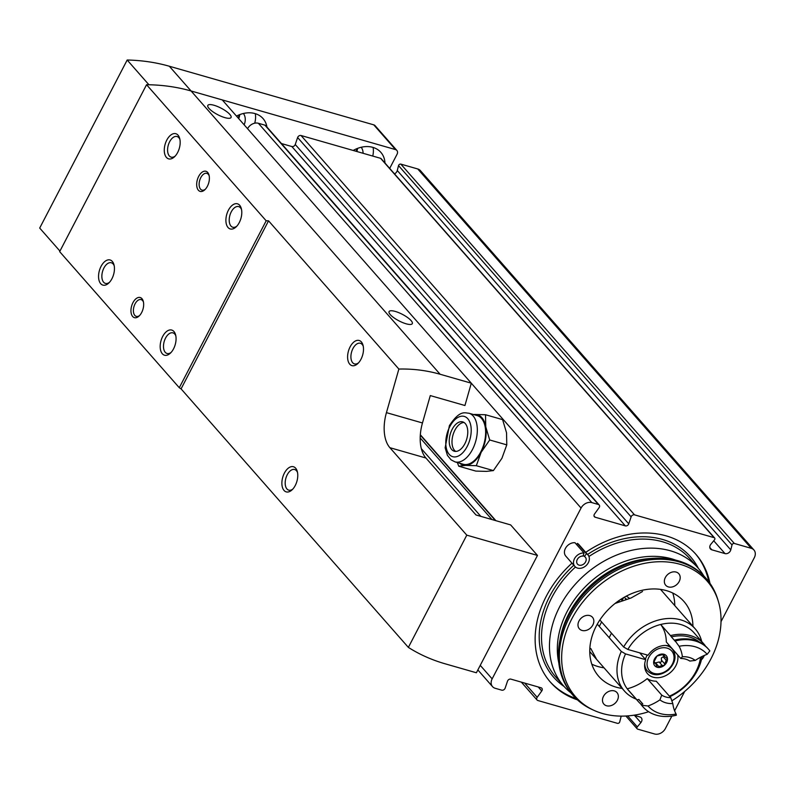 <?xml version="1.0" encoding="UTF-8"?>
<svg xmlns="http://www.w3.org/2000/svg" width="794" height="794" viewBox="0 0 794 794"><rect width="100%" height="100%" fill="white"/><g stroke="black" fill="none" stroke-linecap="round" stroke-linejoin="round"><path stroke-width="1.19" d="M394.509 173.866A4.357 3.394 -41.3 0 0 397.278 170.531L730.778 549.875L732.018 544.952A1.747 1.36 -41.3 0 1 734.331 543.463L751.233 548.307A8.724 6.779 -41.3 0 1 753.923 549.974A8.724 6.779 -41.3 0 1 754.3 557.725L721.012 621.662M684.696 691.435L674.602 710.819M671.853 716.109L665.382 728.545A8.724 6.779 -41.3 0 1 654.584 733.984L637.681 729.14A1.747 1.36 -41.3 0 1 637.314 726.887L640.857 722.619A4.357 3.394 -41.3 0 0 641.284 717.816A4.357 3.394 -41.3 0 0 639.944 716.982L633.811 715.225M621.275 716.119A4.357 3.394 -41.3 0 0 620.987 716.922L619.747 721.845A1.747 1.36 -41.3 0 1 617.434 723.334L537.866 700.516A2.62 2.035 -41.3 0 1 537.062 700.02A2.62 2.035 -41.3 0 1 537.181 697.321L541.746 690.979A2.62 2.035 -41.3 0 0 541.865 688.279A2.62 2.035 -41.3 0 0 541.051 687.783L510.919 679.138A2.62 2.035 -41.3 0 0 507.505 681.163L505.143 688.13A2.62 2.035 -41.3 0 1 501.729 690.165L495.198 688.289A8.724 6.779 -41.3 0 1 492.518 686.621A8.724 6.779 -41.3 0 1 492.141 678.87L581.059 508.051A8.724 6.779 -41.3 0 1 591.858 502.612L598.388 504.488A2.62 2.035 -41.3 0 1 599.192 504.984A2.62 2.035 -41.3 0 1 599.073 507.694L594.517 514.026A2.62 2.035 -41.3 0 0 594.398 516.735A2.62 2.035 -41.3 0 0 595.202 517.231L625.335 525.876A2.62 2.035 -41.3 0 0 628.749 523.841L631.121 516.874A2.62 2.035 -41.3 0 1 634.525 514.849L714.094 537.657A1.747 1.36 -41.3 0 1 714.451 539.91L710.918 544.178A4.357 3.394 -41.3 0 0 710.481 548.982A4.357 3.394 -41.3 0 0 711.831 549.815L725.001 553.587A4.357 3.394 -41.3 0 0 730.778 549.875M247.569 128.697A8.724 6.779 -41.3 0 1 258.358 123.269L264.888 125.144A2.62 2.035 -41.3 0 1 265.692 125.641L599.192 504.984M281.433 143.545L291.845 146.533L625.335 525.876M714.63 537.995L381.13 158.651A1.747 1.36 -41.3 0 0 380.594 158.314L301.025 135.506A2.62 2.035 -41.3 0 0 297.621 137.531L295.249 144.498A2.62 2.035 -41.3 0 1 291.845 146.533M397.278 170.531L398.528 165.609A1.747 1.36 -41.3 0 1 400.831 164.12L417.743 168.963A8.724 6.779 -41.3 0 1 420.423 170.631L753.923 549.974M577.417 699.842A96.838 75.251 -41.3 0 1 550.49 682.235A96.838 75.251 -41.3 0 1 571.988 563.154M585.714 552.346A96.838 75.251 -41.3 0 1 695.941 554.361A96.838 75.251 -41.3 0 1 709.955 583.322M576.563 544.535L577.377 543.404A8.724 6.779 -41.3 0 1 578.915 544.615L587.977 554.927A8.724 6.779 -41.3 0 1 585.903 565.775A8.724 6.779 -41.3 0 1 574.876 566.44A8.724 6.779 -41.3 0 1 575.124 557.646A8.724 6.779 -41.3 0 1 584.037 553.021L574.975 542.719A8.724 6.779 -41.3 0 0 566.062 547.344A8.724 6.779 -41.3 0 0 565.814 556.137L574.876 566.44M583.292 555.205L584.434 556.505L586.438 553.716L577.377 543.404M586.438 553.716A8.724 6.779 -41.3 0 1 587.977 554.927M584.037 553.021L582.995 556.088A5.23 4.069 -41.3 0 0 577.645 558.867A5.23 4.069 -41.3 0 0 577.496 564.137A5.23 4.069 -41.3 0 0 584.116 563.74A5.23 4.069 -41.3 0 0 585.357 557.229A5.23 4.069 -41.3 0 0 584.434 556.505M575.997 698.492A96.838 75.251 -41.3 0 1 549.954 681.609M695.395 553.746A96.838 75.251 -41.3 0 1 708.804 581.744M703.841 575.978A89.424 69.495 138.7 0 0 697.956 567.889A89.424 69.495 138.7 0 0 670.434 550.798A89.424 69.495 138.7 0 0 570.747 589.654A89.424 69.495 138.7 0 0 563.641 685.966A89.424 69.495 138.7 0 0 570.916 692.844M671.803 700.854A87.618 68.085 138.7 0 0 718.312 601.247L717.687 599.192A88.551 68.81 138.7 0 0 706.392 578.796L705.429 577.704A88.551 68.81 138.7 0 0 678.175 560.792A88.551 68.81 138.7 0 0 653.164 558.331A88.551 68.81 138.7 0 0 559.909 640.321A88.551 68.81 138.7 0 0 572.424 694.641L573.387 695.733A88.551 68.81 138.7 0 0 592.175 709.538L594.12 710.422A87.618 68.085 138.7 0 0 648.648 711.722M706.392 578.796A88.551 68.81 138.7 0 0 679.138 561.884A88.551 68.81 138.7 0 0 580.424 600.363A88.551 68.81 138.7 0 0 573.387 695.733M718.312 601.247A87.618 68.085 138.7 0 0 680.17 564.326A87.618 68.085 138.7 0 0 574.32 614.338A87.618 68.085 138.7 0 0 594.12 710.422M589.773 615.598A8.724 6.779 138.7 0 0 580.047 619.389A8.724 6.779 138.7 0 0 579.352 628.779A8.724 6.779 138.7 0 0 590.379 628.114A8.724 6.779 138.7 0 0 592.463 617.266A8.724 6.779 138.7 0 0 589.773 615.598M614.278 690.899A8.724 6.779 138.7 0 0 604.552 694.69A8.724 6.779 138.7 0 0 603.857 704.089A8.724 6.779 138.7 0 0 614.893 703.424A8.724 6.779 138.7 0 0 616.968 692.567A8.724 6.779 138.7 0 0 614.278 690.899M701.42 659.754A8.724 6.779 138.7 0 0 704.278 655.457M676.141 572.077A8.724 6.779 138.7 0 0 666.414 575.868A8.724 6.779 138.7 0 0 665.719 585.257A8.724 6.779 138.7 0 0 676.746 584.592A8.724 6.779 138.7 0 0 678.82 573.744A8.724 6.779 138.7 0 0 676.141 572.077M692.924 626.238A56.702 44.067 138.7 0 0 683.932 601.475A56.702 44.067 138.7 0 0 666.474 590.637A56.702 44.067 138.7 0 0 603.261 615.281A56.702 44.067 138.7 0 0 598.755 676.359A56.702 44.067 138.7 0 0 622.159 688.438M591.808 664.181A56.702 44.067 138.7 0 0 604.036 667.823M674.791 605.614A56.702 44.067 138.7 0 0 672.746 593.029M506.78 444.868L506.542 432.78L502.602 419.629L485.521 414.736L485.759 426.825L489.7 439.975L506.78 444.868L501.937 458.267L493.392 470.594L486.454 471.378L475.814 471.09L458.743 466.197L457.344 462.545M489.7 439.975L481.154 452.302A26.172 14.739 -74 0 0 485.759 426.825A26.172 14.739 -74 0 0 474.881 414.448L485.521 414.736M476.311 465.701L465.671 465.413A26.172 14.739 -74 0 0 481.154 452.302L476.311 465.701L493.392 470.594M459.676 463.21A26.172 14.739 -74 0 0 465.671 465.413L458.743 466.197M464.033 422.487A15.265 8.595 -74 0 0 454.922 430.13A15.265 8.595 -74 0 0 455.736 451.419M452.153 429.336A15.265 8.595 -74 0 0 454.287 451.23A15.265 8.595 -74 0 0 466.763 438.923A15.265 8.595 -74 0 0 462.704 421.882A15.265 8.595 -74 0 0 452.153 429.336M454.992 461.87L463.299 464.252A25.299 14.252 -74 0 0 483.973 443.856A25.299 14.252 -74 0 0 477.244 415.609L468.936 413.227C465.076 413.158 460.113 409.367 449.394 425.644L445.136 447.806L447.429 455.379L451.052 459.825L454.992 461.87A25.299 14.252 -74 0 0 475.656 441.474A25.299 14.252 -74 0 0 468.936 413.227M474.881 414.448A26.172 14.739 -74 0 0 473.621 414.577M398.866 369.061L268.551 220.821A209.378 162.71 138.7 0 0 266.179 220.792L179.285 387.72L59.659 251.648L146.562 84.72A209.378 162.71 -41.3 0 1 148.925 84.76A209.378 162.71 -41.3 0 1 191.086 90.982L222.27 99.925L471.299 383.194L440.114 374.252C426.755 370.441 413.009 368.704 398.866 369.061L386.44 412.642L422.468 422.964A34.896 19.652 -74 0 0 425.921 458.019L476.003 514.978L510.651 524.913L537.469 555.423L476.39 672.766L445.206 663.824A209.378 162.71 -41.3 0 1 408.364 647.398L466.793 535.156L537.469 555.423M141.66 312.538A10.471 5.895 106 0 1 139.059 316.062A10.471 5.895 106 0 1 131.238 313.461A10.471 5.895 106 0 1 135.268 299.398A10.471 5.895 106 0 1 143.287 301.333A10.471 5.895 106 0 1 141.66 312.538M207.383 186.282A10.471 5.895 106 0 1 204.783 189.806A10.471 5.895 106 0 1 196.962 187.205A10.471 5.895 106 0 1 201.001 173.142A10.471 5.895 106 0 1 209.011 175.077A10.471 5.895 106 0 1 207.383 186.282M239.282 222.568A13.081 7.374 106 0 1 236.036 226.975A13.081 7.374 106 0 1 226.26 223.719A13.081 7.374 106 0 1 231.302 206.142A13.081 7.374 106 0 1 241.316 208.564A13.081 7.374 106 0 1 239.282 222.568M111.934 278.734A13.081 7.374 106 0 1 108.689 283.13A13.081 7.374 106 0 1 98.913 279.885A13.081 7.374 106 0 1 103.945 262.308A13.081 7.374 106 0 1 113.969 264.73A13.081 7.374 106 0 1 111.934 278.734M173.558 348.824A13.081 7.374 106 0 1 170.313 353.231A13.081 7.374 106 0 1 160.537 349.975A13.081 7.374 106 0 1 165.569 332.398A13.081 7.374 106 0 1 175.593 334.82A13.081 7.374 106 0 1 173.558 348.824M177.657 152.478A13.081 7.374 106 0 1 174.412 156.875A13.081 7.374 106 0 1 164.636 153.629A13.081 7.374 106 0 1 169.678 136.042A13.081 7.374 106 0 1 179.692 138.464A13.081 7.374 106 0 1 177.657 152.478M266.179 220.792L146.562 84.72M408.364 647.398L181.072 388.871A209.378 162.71 138.7 0 1 179.285 387.72M581.059 508.051L471.299 383.204L464.937 405.516L430.288 395.581L422.468 422.964M395.253 311.427A13.081 3.672 27.5 0 0 389.08 311.576A13.081 3.672 27.5 0 0 398.995 320.875A13.081 3.672 27.5 0 0 412.294 323.654A13.081 3.672 27.5 0 0 407.481 317.461A13.081 3.672 27.5 0 0 395.253 311.427M214.003 105.265A13.081 3.672 27.5 0 0 207.83 105.404A13.081 3.672 27.5 0 0 217.745 114.703A13.081 3.672 27.5 0 0 231.054 117.492A13.081 3.672 27.5 0 0 226.23 111.289A13.081 3.672 27.5 0 0 214.003 105.265M266.943 127.07A26.172 20.336 138.7 0 0 263.042 118.574A26.172 20.336 138.7 0 0 254.983 113.572A26.172 20.336 138.7 0 0 236.483 116.093M254.715 123.199A26.172 20.336 138.7 0 0 255.311 113.671M244.135 124.807A14.828 11.523 138.7 0 0 243.421 113.482M238.706 118.614A14.828 11.523 138.7 0 0 239.758 114.604M237.972 117.79A21.805 16.952 138.7 0 0 239.639 114.654M384.971 163.018A26.172 20.336 138.7 0 0 380.842 152.339A26.172 20.336 138.7 0 0 372.783 147.347A26.172 20.336 138.7 0 0 353.191 150.463M372.753 156.071A26.172 20.336 138.7 0 0 373.111 147.436M363.076 153.292A14.828 11.523 138.7 0 0 361.22 147.257M356.843 151.505A14.828 11.523 138.7 0 0 357.568 148.379M355.97 151.257A21.805 16.952 138.7 0 0 357.439 148.428M59.947 251.093L39.7 228.067L127.179 60.016A209.378 162.71 -41.3 0 1 169.33 66.239L373.756 124.847A4.357 3.394 -41.3 0 1 375.096 125.68L396.851 150.423A4.357 3.394 -41.3 0 1 397.04 154.294L389.695 168.397M127.179 60.016L148.925 84.76A209.378 162.71 -41.3 0 1 191.086 90.982L395.511 149.59A4.357 3.394 -41.3 0 1 396.851 150.423M491.923 519.544L420.195 437.951M480.836 516.368L421.356 448.699M139.625 315.496A8.724 4.913 106 0 1 136.29 316.379A8.724 4.913 106 0 1 133.968 306.633A8.724 4.913 106 0 1 141.104 299.606A8.724 4.913 106 0 1 143.466 302.117M205.348 189.24A8.724 4.913 106 0 1 202.013 190.123A8.724 4.913 106 0 1 199.701 180.377A8.724 4.913 106 0 1 206.827 173.35A8.724 4.913 106 0 1 209.189 175.861M292.778 489.124A10.729 6.044 106 0 1 288.748 490.156A10.729 6.044 106 0 1 285.89 478.177A10.729 6.044 106 0 1 294.653 469.532A10.729 6.044 106 0 1 297.532 472.549M295.259 485.491A13.081 7.374 106 0 1 292.013 489.898A13.081 7.374 106 0 1 282.237 486.643A13.081 7.374 106 0 1 287.279 469.065A13.081 7.374 106 0 1 297.293 471.487A13.081 7.374 106 0 1 295.259 485.491M358.501 362.868A10.729 6.044 106 0 1 354.471 363.9A10.729 6.044 106 0 1 351.613 351.921A10.729 6.044 106 0 1 360.377 343.276A10.729 6.044 106 0 1 363.255 346.293M360.992 359.235A13.081 7.374 106 0 1 357.737 363.642A13.081 7.374 106 0 1 347.961 360.387A13.081 7.374 106 0 1 353.002 342.81A13.081 7.374 106 0 1 363.017 345.231A13.081 7.374 106 0 1 360.992 359.235M109.453 282.356A10.729 6.044 106 0 1 105.413 283.398A10.729 6.044 106 0 1 102.565 271.419A10.729 6.044 106 0 1 111.329 262.774A10.729 6.044 106 0 1 114.207 265.792M236.801 226.201A10.729 6.044 106 0 1 232.761 227.233A10.729 6.044 106 0 1 229.913 215.253A10.729 6.044 106 0 1 238.676 206.609A10.729 6.044 106 0 1 241.555 209.626M171.077 352.457A10.729 6.044 106 0 1 167.038 353.489A10.729 6.044 106 0 1 164.189 341.519A10.729 6.044 106 0 1 172.953 332.865A10.729 6.044 106 0 1 175.831 335.882M175.176 156.1A10.729 6.044 106 0 1 171.137 157.133A10.729 6.044 106 0 1 168.288 145.163A10.729 6.044 106 0 1 177.052 136.518A10.729 6.044 106 0 1 179.93 139.536M386.44 412.642A34.896 19.652 -74 0 0 389.884 447.687L466.793 535.156M268.551 220.821L181.072 388.871M642.525 591.51L631.121 597.951L615.072 603.46M660.529 589.386L695.207 628.838A47.114 36.613 -41.3 0 0 623.627 647.001L599.857 619.965M695.207 628.838A47.114 36.613 -41.3 0 1 701.717 641.532M702.114 656.449A47.114 36.613 -41.3 0 1 669.868 696.685M636.202 699.127A47.114 36.613 -41.3 0 1 624.451 691.048A47.114 36.613 -41.3 0 1 621.305 651.457L597.296 624.153M677.679 654.921A18.322 14.242 -41.3 0 1 667.595 674.582A18.322 14.242 -41.3 0 1 647.517 673.689A18.322 14.242 -41.3 0 1 645.721 659.695L625.533 653.909L621.305 651.457M645.721 659.695L639.696 652.847M590.786 648.5L596.294 658.772M669.749 646.108A18.322 14.242 -41.3 0 1 669.759 646.127L672.28 648.996C676.895 655.566 675.674 662.533 668.617 669.898C660.4 675.982 653.323 676.319 647.378 670.89A16.575 12.883 -41.3 0 1 644.758 663.516M644.857 668.022A18.322 14.242 -41.3 0 1 644.837 668.012L647.378 670.89M623.627 647.001L627.856 649.452L648.033 655.239A18.322 14.242 -41.3 0 1 669.997 646.187M627.856 649.452A43.62 33.904 -41.3 0 1 660.697 624.471A43.62 33.904 -41.3 0 1 694.045 632.788L703.831 643.924A43.62 33.904 -41.3 0 1 705.132 645.532A43.62 33.904 138.7 0 0 704.874 645.601M625.533 653.909A43.62 33.904 138.7 0 0 627.21 688.785A43.62 33.904 138.7 0 0 647.239 678.612L661.739 695.107L659.913 699.871A43.62 33.904 138.7 0 1 648.023 705.975L641.711 705.28L640.986 704.457A43.62 33.904 -41.3 0 0 642.812 703.96L638.823 699.425A43.62 33.904 138.7 0 1 637.006 699.921L627.21 688.785A43.62 33.904 -41.3 0 0 628.52 690.393L638.307 701.529A43.62 33.904 -41.3 0 1 637.006 699.921M661.739 695.107A22.242 17.289 -41.3 0 0 670.751 697.688L656.251 681.202A22.242 17.289 -41.3 0 1 647.239 678.612M669.392 696.149A43.62 33.904 138.7 0 0 700.606 657.214M680.805 658.484L682.374 656.727A43.62 33.904 138.7 0 0 679.098 646.276L675.198 640.957A43.62 33.904 -41.3 0 1 708.536 649.284A43.62 33.904 -41.3 0 1 709.846 650.891L707.166 654.325A43.62 33.904 138.7 0 0 695.266 660.419L689.817 661.065A22.242 17.289 -41.3 0 0 680.805 658.484L666.305 641.989A43.62 33.904 138.7 0 0 660.697 624.471L670.483 635.597A43.62 33.904 -41.3 0 1 703.831 643.924M670.751 697.688L672.806 703.573A26.609 20.674 -41.3 0 1 659.913 699.871M679.098 646.276A39.253 30.509 -41.3 0 1 707.166 654.325M682.374 656.727A26.609 20.674 -41.3 0 1 695.266 660.419M641.244 704.387A43.62 33.904 -41.3 0 1 638.307 701.529M699.296 641.999A41.874 32.544 -41.3 0 0 671.387 636.877A43.62 33.904 138.7 0 0 670.483 635.597M642.773 703.97L639.617 700.377A41.874 32.544 -41.3 0 1 638.823 699.425M671.387 636.877L675.366 641.413A43.62 33.904 -41.3 0 0 674.473 640.133A43.62 33.904 -41.3 0 1 707.811 648.46L708.536 649.284M674.473 640.133L675.198 640.957M672.806 703.573A43.62 33.904 138.7 0 0 676.091 714.014L676.359 715.215A43.62 33.904 -41.3 0 1 643.021 706.888L642.296 706.065A43.62 33.904 -41.3 0 1 640.986 704.457M643.021 706.888A43.62 33.904 -41.3 0 1 641.711 705.28M676.091 714.014A39.253 30.509 -41.3 0 1 648.023 705.975M662.166 665.441L664.112 665.521A7.632 5.935 -41.3 0 1 657.174 667.268L662.166 665.441L659.119 661.978C660.916 662.653 661.69 662.037 661.442 660.132L661.362 657.978L663.159 656.817L666.206 660.28L667.496 659.03L667.208 658.305M663.367 654.216L664.36 655.338L663.943 654.266L656.995 656.013L653.611 662.514A7.632 5.935 -41.3 0 1 656.995 656.013A7.632 5.935 -41.3 0 1 663.943 654.266A7.632 5.935 -41.3 0 1 667.496 659.03L662.325 654.474M664.419 656.856L663.943 654.266M658.633 666.335L655.586 662.871L659.119 661.978M667.496 659.03A7.632 5.935 -41.3 0 1 664.112 665.521L666.206 660.28M653.611 662.514L654.464 663.238L653.611 662.514A7.632 5.935 -41.3 0 0 657.174 667.268L655.675 663.516L653.621 662.285M656.668 666.94L657.174 667.268M619.906 601.862A14.391 4.039 -152.5 0 1 618.337 601.008M626.268 596.165A14.391 4.039 -152.5 0 1 629.731 598.458M624.124 597.336L626.009 598.805A2.67 0.754 27.5 0 0 625.9 598.914A2.67 0.754 27.5 0 0 626.287 599.678M623.042 600.8A2.67 0.754 27.5 0 0 620.571 599.5M264.888 125.144L598.388 504.488M258.358 123.269L591.858 502.612M594.001 515.872L595.202 517.231M295.249 144.498L628.749 523.841M297.621 137.531L631.121 516.874M301.025 135.506L634.525 514.849M380.594 158.314L714.094 537.657M709.826 547.542L711.831 549.815M713.737 540.783L725.001 553.587M398.528 165.609L732.018 544.952M400.831 164.12L734.331 543.463M417.743 168.963L751.233 548.307M627.667 715.91L637.314 726.887M634.535 715.434L640.857 722.619M524.665 683.078L537.181 697.321M538.213 686.959L541.746 690.979M480.251 665.352L492.141 678.87M698.402 568.395A91.161 70.845 138.7 0 0 662.533 539.454A91.161 70.845 138.7 0 0 587.57 554.46M573.814 565.229A91.161 70.845 138.7 0 0 564.097 686.473M697.956 567.889L690.016 558.847A89.424 69.495 138.7 0 0 662.484 541.756A89.424 69.495 138.7 0 0 588.94 556.495M575.481 567.025A89.424 69.495 138.7 0 0 555.701 676.925L563.641 685.966M675.704 560.137A84.601 65.743 138.7 0 0 671.764 558.857A84.601 65.743 138.7 0 0 588.989 583.193A84.601 65.743 138.7 0 0 558.807 662.901M653.164 558.331L649.691 558.569A84.601 65.743 138.7 0 0 560.584 636.897L559.909 640.321M449.791 426.656A20.942 11.791 -74 0 0 454.813 456.937A20.942 11.791 -74 0 0 470.882 426.07A20.942 11.791 -74 0 0 449.791 426.656M440.114 374.252L169.33 66.239M373.756 124.847L395.511 149.59M495.387 520.536L420.314 435.132M389.884 447.687L425.921 458.019M661.442 660.132L664.489 663.595M665.303 645.453A16.575 12.883 -41.3 0 1 667.178 645.83A16.575 12.883 -41.3 0 1 672.28 648.996M645.383 659.318A16.575 12.883 -41.3 0 1 647.309 655.03M667.129 648.142A14.828 11.523 -41.3 0 1 667.476 670.007A14.828 11.523 -41.3 0 1 647.07 664.161A14.828 11.523 -41.3 0 1 667.129 648.142M622.208 600.244L623.548 597.664M637.145 728.803L625.9 716.019M537.062 700.02L521.33 682.125M492.518 686.621L477.859 669.947M420.344 434.755L495.883 520.675M589.763 651.596L624.451 691.048M655.675 663.516L653.879 661.471M625.9 598.914L625.335 600.006M609.167 637.642L611.479 633.185M599.281 626.406L601.604 621.95"/></g></svg>
